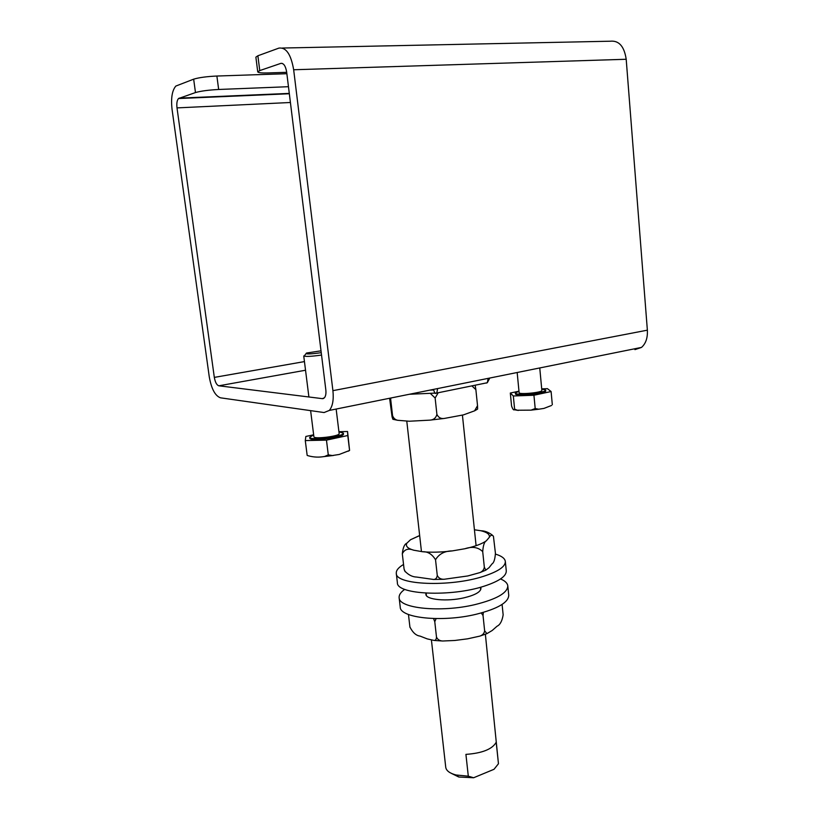 <?xml version="1.0" encoding="UTF-8"?>
<svg xmlns="http://www.w3.org/2000/svg" width="819" height="819" viewBox="0 0 819 819"><rect width="100%" height="100%" fill="white"/><g stroke="black" fill="none" stroke-linecap="round" stroke-linejoin="round"><path stroke-width="1.23" d="M216.881 76.034C206.695 76.515 198.956 77.559 193.663 79.167L195.475 92.557C200.778 91.042 208.507 90.018 218.663 89.476L216.881 76.034L286.865 73.7M195.475 92.557L178.511 98.536C177.006 100.287 176.505 103.409 177.006 107.893L214.322 377.395C215.192 382.258 216.697 385.063 218.837 385.8L322.338 398.648L324.406 397.799C325.737 396.15 326.208 393.509 325.829 389.875L286.66 72.052C285.606 65.94 283.661 63.063 280.804 63.391L259.766 70.588L257.883 55.774L278.91 48.106C286.077 47.113 291.001 54.33 293.663 69.758L332.913 390.663C333.845 399.733 332.657 406.316 329.351 410.421L324.058 412.551L220.495 397.819C215.162 395.874 211.415 388.882 209.265 376.832L172.072 109.5C170.813 98.3 172.072 90.489 175.85 86.056L193.663 79.167M288.462 86.701L218.663 89.476M257.883 55.774L255.876 57.156L257.75 71.867L259.766 70.588M286.691 72.328L268.151 72.932C261.64 73.106 258.169 72.758 257.75 71.867M634.94 349.631L641.502 347.41C645.802 343.632 647.757 337.889 647.368 330.17L626.197 59.265C624.262 46.345 618.949 40.326 610.257 41.216L282.483 48.034M433.435 389.414L434.899 393.304L435.759 393.407L436.824 393.028L437.592 388.575M323.515 398.423L322.921 398.648M301.31 409.316L310.186 410.585M465.919 754.381C482.237 753.224 492.332 749.18 496.201 742.249L498.454 763.738L494.021 769.297L473.628 777.753L468.304 776.177L465.919 754.381M468.304 776.177L456.07 774.989C449.723 773.31 446.273 770.74 445.741 767.28L431.449 640.284M485.37 634.244L498.454 763.738M451.525 773.443L458.804 777.016L473.628 777.753M480.589 587.223L480.948 588.267C480.763 591.922 475.143 595.106 464.056 597.809C447.02 601.842 425.757 599.743 425.87 594.256L425.993 593.151M500.522 578.951C505.036 580.855 507.463 583.169 507.8 585.902C507.555 592.987 496.57 599.232 474.856 604.637C440.909 612.766 398.71 608.435 399.14 597.706C398.884 594.963 400.757 592.178 404.75 589.352M507.8 585.902L508.742 595.249C508.517 602.497 497.563 608.865 475.88 614.332C441.994 622.553 399.836 618.017 400.225 607.043L399.14 597.706M495.475 554.105C501.627 555.968 504.913 558.425 505.333 561.465C505.477 566.625 498.126 571.59 483.312 576.392C449.887 587.325 395.27 584.94 396.294 573.31C396.058 570.413 398.474 567.454 403.542 564.465M505.333 561.465L506.285 570.884C506.439 576.166 499.109 581.244 484.326 586.117C450.972 597.235 396.406 594.625 397.389 582.719L396.294 573.31M436.117 618.611L434.776 621.713L433.558 618.56M483.323 612.397L483.036 615.53L481.265 612.981M410.002 627.446L409.92 627.006C412.715 632.575 416.103 635.605 420.086 636.107L427.19 638.881L434.131 640.448C435.616 640.438 436.394 639.301 436.486 637.028C437.551 639.526 439.598 640.847 442.659 641.011L454.78 640.478L467.639 638.82L479.842 636.117C482.616 635.155 484.224 633.394 484.643 630.825L486.926 633.63L492.158 630.517L497.092 626.197C500.112 624.805 502.129 621.027 503.153 614.874L502.088 604.432M484.643 630.825L483.036 615.53M436.486 637.028L434.776 621.713M409.889 626.822L408.466 614.496M405.21 571.723L404.074 569.041L404.74 571.007C408.405 574.928 412.377 576.945 416.676 577.067L433.579 579.463C435.698 579.412 436.926 578.06 437.264 575.388C438.544 578.112 440.837 579.402 444.133 579.268L467.803 575.952L479.821 572.624C482.452 571.539 483.947 569.707 484.326 567.137L485.769 570.157L489.076 567.649L492.035 563.881C493.888 562.807 495.014 559.254 495.423 553.224L493.427 536.23C492.014 534.664 490.642 535.032 489.301 537.315C489.997 534.469 487.192 532.278 480.886 530.743C484.807 530.835 488.615 532.299 492.321 535.114M486.302 540.847C484.367 541.769 483.169 545.362 482.708 551.627C478.214 547.215 472.276 546.253 464.905 548.74C474.897 546.508 482.033 543.877 486.302 540.847L489.301 537.315M419.666 535.595L410.514 539.741L419.656 535.513M452.283 550.9C444.594 550.982 439.015 553.941 435.534 559.756C432.063 554.115 427.713 551.443 422.502 551.73C431.306 552.549 441.236 552.272 452.283 550.9L464.905 548.74M413.615 550.184C408.241 548.095 404.473 549.314 402.313 553.828C402.958 547.676 404.463 544.144 406.828 543.222C405.374 546.109 407.637 548.433 413.615 550.184L422.502 551.73M402.313 553.828L404.074 569.041M410.514 539.741L406.828 543.222M435.534 559.756L437.264 575.388M482.708 551.627L484.326 567.137M480.886 530.743L474.426 529.78M389.609 398.259L392.076 416.871L392.905 419.308L392.557 415.642C393.509 418.222 395.239 419.778 397.758 420.301L409.305 421.232L430.088 420.127C433.722 419.809 435.995 417.895 436.906 414.383C438.431 417.577 440.878 418.929 444.236 418.458L463.482 414.875L474.58 410.831L477.528 405.692L477.61 409.08L474.58 410.841M438.216 392.741L435.135 398.003L430.384 393.468M390.909 397.993L390.704 399.068M390.663 399.078L390.54 398.065M475.133 385.206L475.88 389.649L471.877 385.872M475.88 389.649L477.528 405.692M390.714 399.549L392.557 415.642M435.135 398.003L436.906 414.383M338.933 431.828L343.356 433.128C344.717 436.537 309.234 440.919 309.684 437.285L313.667 434.94M343.356 433.128L343.458 433.957C344.819 437.377 309.336 441.758 309.787 438.104L309.684 437.285M310.616 410.636L313.892 436.742C313.575 439.475 340.151 436.189 339.158 433.63L336.148 409.05M308.896 396.98L303.736 355.948C305.589 356.756 311.517 356.46 321.539 355.057M321.253 352.682C310.043 354.207 305.108 354.33 306.46 353.05L321.017 350.819M307.555 455.548L308.128 455.733C313.616 457.289 319.134 457.524 324.703 456.449L328.286 454.852L332.33 455.538L339.22 454.463L349.59 450.45L347.553 431.511L338.923 431.715M313.657 434.797L305.845 436.455L305.282 440.571L326.464 440.131L328.286 454.852M305.282 440.571L307.135 455.159M326.464 440.131L347.778 435.524L349.539 450.092M347.778 435.524L347.553 431.511M541.717 388.994L545.659 390.1C546.723 392.885 514.782 395.966 515.335 393.038L518.97 391.195L510.309 393.038L511.578 405.999C512.684 409.172 513.646 410.421 514.445 409.746L514.608 409.162L517.342 410.237L531.06 410.145L535.196 408.527L538.687 409.224L543.97 408.405L551.494 405.487M545.659 390.1L545.72 390.847C546.795 393.642 514.854 396.724 515.407 393.785L515.335 393.038M517.168 372.502L519.113 392.659C518.714 394.86 542.649 392.536 541.861 390.448L539.752 367.946M510.309 393.038L513.329 395.976L533.937 395.239L535.196 408.527M513.329 395.976L514.608 409.162M533.937 395.239L551.105 391.533L552.313 404.688M551.105 391.533L547.45 388.667L541.707 388.882M289.291 93.397L179.146 98.137M282.105 63.36L280.804 63.391M488.144 378.368L487.305 382.729L486.189 383.108M433.497 389.977L429.903 390.12M647.368 330.17L332.913 390.663M626.197 59.265L293.663 69.758M323.689 398.392L322.338 398.648M305.538 370.229L218.837 385.8M304.443 361.588L214.322 377.395M290.407 102.498L177.006 107.893M333.558 455.456L323.546 456.654M518.386 410.432L515.386 409.94M409.357 394.267L436.824 393.028L487.305 382.729L489.803 378.03M329.351 410.421L641.502 347.41M178.511 98.536L289.332 93.745M480.702 589.68L480.446 587.264M476.095 545.689L462.418 415.11M426.412 595.577L426.146 593.161M421.457 551.545L406.797 421.283M458.804 777.016L456.07 774.989M434.131 640.448L442.659 641.011M479.842 636.117L486.916 633.63M485.78 570.167L479.821 572.624M444.133 579.268L433.599 579.453M397.747 420.301L392.895 419.308M444.236 418.448L430.118 420.116M305.907 353.777L304.76 355.303M332.33 455.538L324.703 456.439M308.128 455.733L307.186 455.415M349.59 450.45L348.29 451.187M538.687 409.224L531.06 410.145M517.342 410.237L514.445 409.746"/></g></svg>

